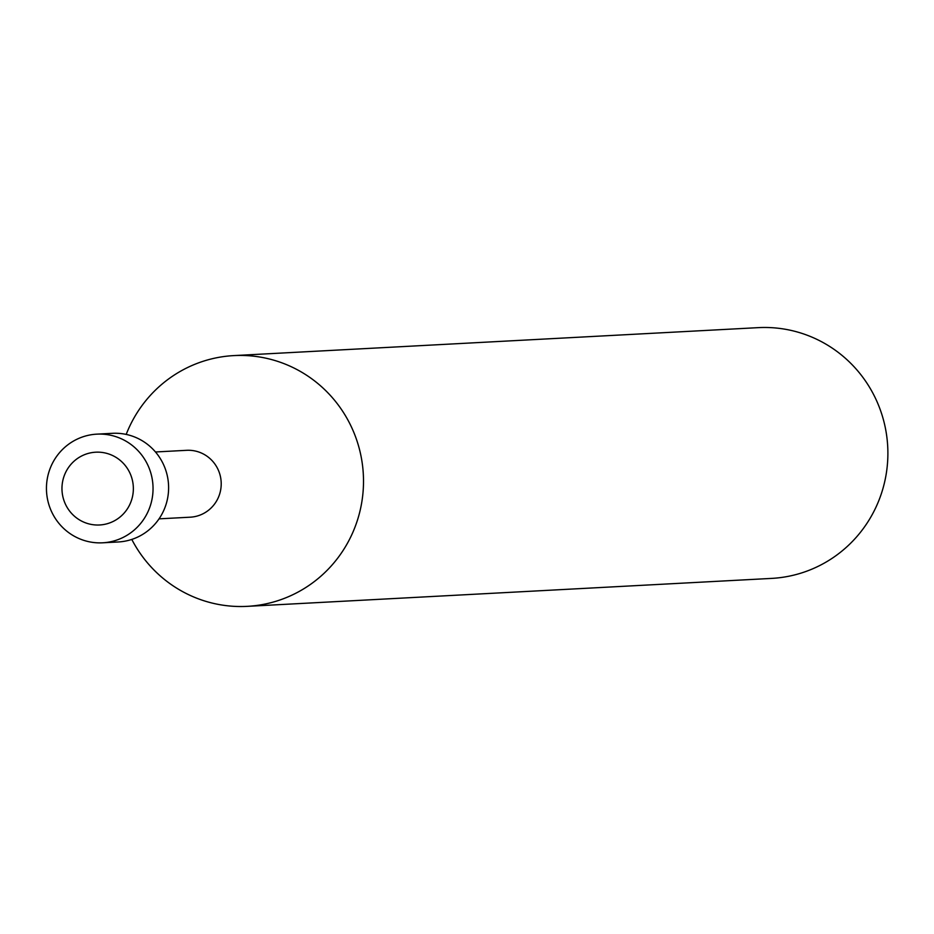 <?xml version="1.0" encoding="UTF-8"?>
<svg xmlns="http://www.w3.org/2000/svg" width="934" height="934" viewBox="0 0 934 934"><rect width="100%" height="100%" fill="white"/><g stroke="black" fill="none" stroke-linecap="round" stroke-linejoin="round"><path stroke-width="1.4" d="M159.037 518.849L190.197 517.191A33.484 32.795 -93.1 0 0 221.054 480.555A33.484 32.795 -93.1 0 0 186.637 450.316L155.476 451.974M247.206 606.353A125.553 122.984 -93.1 0 1 131.787 539.42A125.553 122.984 -93.1 0 0 275.95 601.274A125.553 122.984 -93.1 0 0 362.917 468.961A125.553 122.984 -93.1 0 0 233.839 355.597A125.553 122.984 -93.1 0 0 126.195 434.415A125.553 122.984 -93.1 0 1 257.667 356.695A125.553 122.984 -93.1 0 1 362.917 468.961A125.553 122.984 -93.1 0 1 247.206 606.353L771.577 578.403A125.553 122.984 -93.1 0 0 887.3 441.011A125.553 122.984 -93.1 0 0 758.21 327.647L233.839 355.597M46.7 493.677A54.406 53.296 -93.1 0 0 102.635 542.806A54.406 53.296 -93.1 0 0 152.791 483.275A54.406 53.296 -93.1 0 0 96.844 434.147A54.406 53.296 -93.1 0 0 46.7 493.677M62.134 492.078A36.449 35.702 -93.1 0 0 101.152 524.861A36.449 35.702 -93.1 0 0 133.188 485.108A36.449 35.702 -93.1 0 0 94.171 452.313A36.449 35.702 -93.1 0 0 62.134 492.078M102.635 542.806L118.198 541.977A54.406 53.296 -93.1 0 0 168.353 482.446A54.406 53.296 -93.1 0 0 112.407 433.318L96.844 434.147"/></g></svg>
